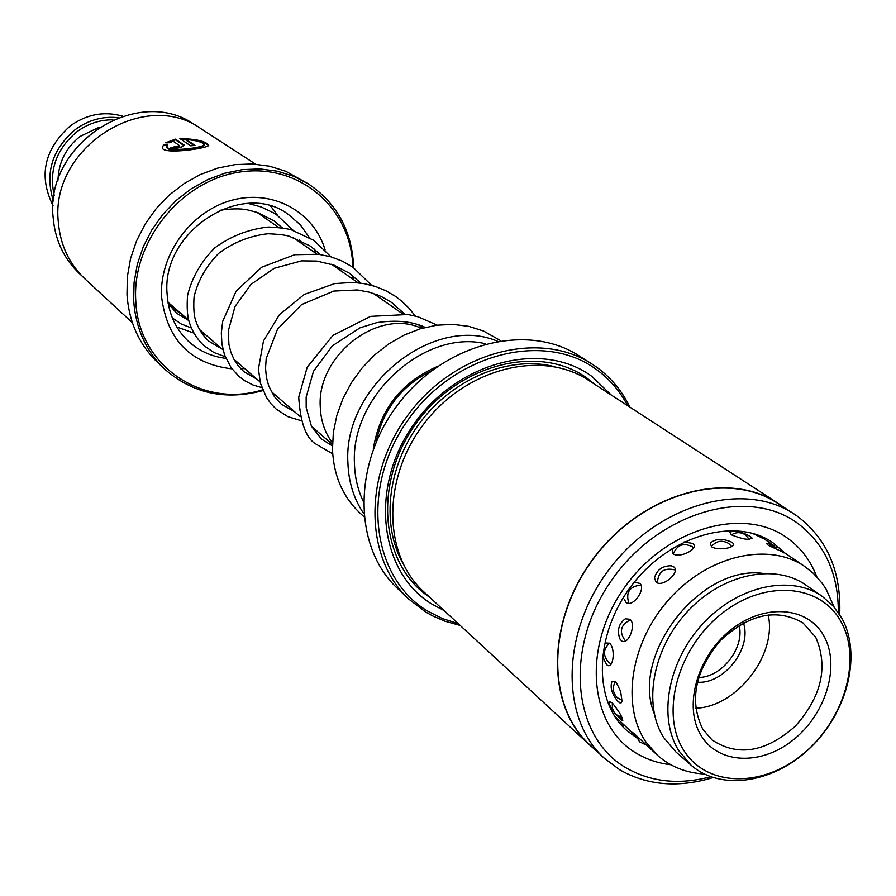 <?xml version="1.0" encoding="UTF-8"?>
<svg xmlns="http://www.w3.org/2000/svg" width="896" height="896" viewBox="0 0 896 896"><rect width="100%" height="100%" fill="white"/><g stroke="black" fill="none" stroke-linecap="round" stroke-linejoin="round"><path stroke-width="1.34" d="M421.557 328.406C378.638 307.619 316.568 355.387 320.275 407.075C320.813 420.851 324.89 432.824 332.506 442.994M500.651 340.659L483.459 330.982L468.731 326.346L453.04 324.397L436.778 325.203L420.381 328.754L404.298 334.992L388.954 343.762L374.774 354.827L362.163 367.909L351.445 382.637L342.933 398.608L336.851 415.397L333.334 432.522L332.494 449.546C333.682 475.955 343.022 497.291 360.506 513.542L363.888 516.611M485.699 343.806C424.749 328.731 350.258 396.301 354.469 463.803C354.872 477.411 357.806 489.922 363.25 501.346M363.608 513.341C353.808 498.87 348.578 482.082 347.917 462.952C342.742 386.635 433.317 313.79 497.414 341.197M437.651 366.363C401.072 382.234 379.602 409.853 373.251 449.221M431.514 370.821C401.52 385.65 383.029 409.438 376.051 442.165M774.435 546.47C769.63 543.861 767.032 542.909 766.606 543.592L768.488 545.418L784.851 553.045M752.125 533.221L763.806 538.709M711.525 546.728C718.469 551.398 738.461 547.322 732.446 542.73L731.774 542.203C722.893 538.216 715.714 538.507 710.226 543.11L711.525 546.728M656.208 582.288C663.074 587.686 681.038 571.704 673.646 566.787L671.126 565.757C662.29 565.846 656.723 569.923 654.45 577.998L656.208 582.288M621.264 640.584C627.827 646.666 636.787 624.691 629.955 619.282L625.262 618.811C618.598 623.851 616.84 630.605 619.976 639.061L621.264 640.584M618.341 701.893L621.141 702.867L622.026 701.165L620.626 691.342L616.661 683.234L615.485 681.979L611.99 681.464C609.818 687.557 611.934 694.366 618.341 701.893M704.301 773.998C686.246 772.957 670.779 766.842 657.888 755.653L634.491 733.925L632.464 732.39L634.267 734.653M635.992 736.254L614.331 715.736M750.355 536.525C741.485 531.597 734.653 530.163 729.848 532.224L731.349 534.834C743.086 539.482 749.896 540.456 751.789 537.746L750.355 536.525M672.011 548.587L673.008 553.784C679.997 558.824 700.213 548.15 692.597 543.446L684.141 541.89M624.254 599.346L626.114 602.482C632.699 608.138 646.677 588.426 639.677 583.374L635.667 582.456M602.403 656.029L606.592 664.619C613.032 670.925 616.101 648.872 609.549 643.205L605.315 642.947M615.518 714L622.216 720.552C623.101 718.189 619.741 712.242 612.114 702.71L609.515 701.691C608.63 703.203 610.075 706.608 613.861 711.894M657.888 755.653L646.229 742.426C620.57 705.779 630.493 641.626 669.782 598.506C708.814 555.106 768.914 541.666 804.854 566.574L813.512 573.496L822.36 583.498L826.101 589.12L834.086 607.018M654.158 713.373C630.358 654.674 700.202 564.816 762.955 573.395M171.685 306.555L172.189 307.048L171.394 306.622M173.466 306.992L170.845 304.842M182.952 315.202L173.779 308.829L168.112 303.106M270.76 206.214L277.85 215.734M205.206 334.443L202.418 334.286M193.827 333.066L176.87 327.006M258.754 212.934L260.814 215.018M683.592 750.064C706.395 787.147 762.182 788.066 803.018 754.04C844.166 720.541 862.176 659.501 841.075 621.824C820.602 583.654 764.12 579.085 720.955 614.23C677.454 648.816 660.139 713.507 683.592 750.064M841.758 618.083C861.829 654.147 847.885 711.166 811.238 746.883C774.827 782.88 721.336 791.706 691.029 765.139L678.81 750.736C657.63 717.36 668.013 660.867 703.203 623.358C738.181 585.614 790.843 574.269 822.226 596.344L833.19 605.998L841.758 618.083M822.226 596.344L805.661 584.909C774.435 562.946 722.198 574.078 687.59 611.397C652.758 648.48 642.589 704.435 663.69 737.587L675.864 751.912L691.029 765.139M701.221 735.706C683.178 707.146 696.73 657.115 730.374 630.28C763.773 603.019 807.688 606.245 823.816 635.869C840.437 665.112 826.47 712.936 794.248 739.099C762.272 765.688 718.782 764.669 701.221 735.706M815.685 637.19L802.939 622.877C776.776 607.936 749.235 613.861 720.306 640.651C694.893 671.328 689.035 700.818 702.744 729.109L711.984 739.894C737.733 756.896 765.464 752.371 795.178 726.331C821.666 696.506 828.498 666.792 815.685 637.19M698.611 677.466C721.706 677.533 744.901 647.696 739.133 625.33M743.422 622.888C752.181 648.234 724.024 684.454 697.301 682.214M695.61 708.221C736.747 707.09 777.258 654.976 768.197 614.835M122.606 116.166C104.227 110.925 86.744 114.184 70.179 125.966C44.083 149.486 38.371 176.053 53.043 205.666M112.907 119.818C99.882 119.717 87.875 123.704 76.888 131.79C56.325 149.061 48.765 170.251 54.186 195.362M53.424 200.962C44.766 173.32 52.002 149.554 75.118 129.685C88.357 120.03 102.693 116.043 118.149 117.701M57.994 180.152C58.52 162.378 65.901 147.806 80.136 136.438L99.109 127.254M713.003 777.56C678.362 788.077 647.259 785.478 619.696 769.765L604.43 758.33C559.619 718.054 561.142 630.582 610.736 567.347C659.781 503.675 744.162 480.614 794.259 514.102L797.821 516.544C827.422 539.314 841.378 571.995 839.686 614.578M443.979 610.467L432.365 604.363C379.49 572.925 368.906 488.006 413.291 425.04C456.915 361.57 542.147 339.674 591.73 376.309L611.363 395.102M429.666 597.251C380.419 564.906 372.602 483.213 415.946 423.64C458.606 363.586 539.84 343.426 587.384 378.414L595.022 384.496M627.648 405.675C619.987 391.093 609.594 379.042 596.467 369.522C544.04 330.59 453.566 353.662 407.266 421.042C360.158 487.872 371.56 577.92 427.661 611.094L442.378 618.554L458.237 623.638M460.208 625.453L444.718 621.13L432.544 615.854L425.622 611.968L408.923 599.211C363.686 557.614 363.126 472.102 410.502 411.712C457.33 350.896 540.333 330.344 591.808 363.91L596.658 367.192C610.96 377.586 622.037 390.902 629.899 407.131M838.32 612.517C838.466 573.776 824.925 544.04 797.698 523.32C747.835 486.36 658.93 511.963 611.722 580.126C563.741 647.774 572.13 736.602 625.789 767.682C650.798 782.074 679.09 785.086 710.674 776.742M783.317 507.002L777.862 503.182C727.978 469.84 644.19 492.542 595.616 555.598C546.504 618.229 545.182 705.018 589.792 745.136L594.854 749.482M589.792 745.136L423.898 591.92C382.614 554.68 381.942 477.333 424.738 422.778C467.04 367.842 542.17 349.406 588.437 380.218L777.862 503.182M591.808 363.91L579.029 355.79C527.856 322.426 445.525 342.686 399.157 402.898C352.251 462.683 352.934 547.467 397.902 588.829L408.923 599.211M794.259 514.102L777.739 503.384C727.933 470.086 644.269 492.766 595.773 555.722C546.739 618.251 545.406 704.917 589.971 744.968L604.43 758.33M197.299 126.504L195.16 125.115C138.634 83.81 44.688 143.674 53.122 217.258C55.037 240.038 63.874 258.866 79.621 273.762L81.491 275.486M308.482 183.949L285.712 171.237L269.562 166.197L252.504 163.968L234.965 164.618L217.414 168.168L200.312 174.541L184.117 183.579L169.254 195.07L156.15 208.69L145.152 224.101L136.539 240.867L130.558 258.541L127.355 276.651L126.986 294.717C129.013 322.168 139.272 344.803 157.763 362.622L164.606 369.062C146.003 351.142 135.699 328.362 133.683 300.731L134.064 282.542L137.312 264.298L143.36 246.49L152.029 229.6L163.128 214.066L176.333 200.334L191.296 188.754L207.603 179.637L224.829 173.197L242.502 169.613L260.142 168.941L277.312 171.181L293.563 176.232L308.482 183.949C336.963 203.325 352.016 230.978 353.651 266.941L353.674 267.736M352.8 267.131C351.669 209.171 300.429 163.43 241.293 171.83C182.123 179.346 131.678 241.013 135.778 300.955C138.197 366.005 202.63 408.811 262.64 389.827M163.654 144.469L167.81 144.278L166.891 146.675C167.608 152.578 206.427 147.37 203.907 144.435C202.328 142.061 196.414 140.414 186.178 139.507L195.014 145.443L190.624 145.813L179.883 138.566C195.81 138.936 205.374 141.098 208.578 145.051C211.714 147.75 163.184 155.187 162.31 147.862L163.654 144.469L162.299 147.829M175.179 146.597L179.67 145.757L173.118 141.21L169.814 142.722L165.648 142.8L175.538 139.126L184.296 145.275C181.362 147.84 176.87 148.68 170.811 147.806L175.179 146.597L175.213 147.358L172.01 148.232M132.362 322.672L84.963 278.891C69.115 263.906 60.234 244.933 58.318 221.995C49.874 147.851 144.558 87.45 201.443 129.024L255.573 164.158M352.542 278.925L352.733 275.643M353.517 276.259L353.293 279.451M262.954 390.589C225.299 400.646 192.517 393.467 164.606 369.062M179.581 146.362L175.213 147.358M183.915 144.816L183.96 145.566L175.582 139.877L175.538 139.126M175.582 139.877L167.003 142.766M203.93 144.872L203.941 145.197C206.461 148.109 167.642 153.35 166.936 147.437L166.902 146.798M194.029 145.499L186.211 140.246L186.178 139.507M208.544 145.678C205.341 142.005 196.28 139.854 181.384 139.216M167.216 145.051L163.688 145.23M401.71 399.683L396.67 406.168M402.483 562.576C380.554 522.67 388.058 463.658 421.714 420.437C455.302 377.149 510.642 355.309 554.725 366.71M670.746 764.714C658.067 763.246 646.509 759.371 636.07 753.066C589.008 725.458 581.986 647.472 624.03 588.213C665.403 528.506 743.299 505.77 787.349 538.037C800.789 547.702 810.611 560.627 816.805 576.8M785.12 553.179L772.89 542.707C736.445 517.003 671.171 534.33 632.587 584.326C593.656 634.054 592.973 701.59 626.875 730.565L636.597 737.822M315.594 253.187L314.373 249.11M309.355 237.552L300.317 224.818L288.579 214.626C242.738 179.155 160.955 231.146 167.115 294.112C168.459 313.869 175.896 329.907 189.414 342.205C199.808 351.277 211.971 356.664 225.904 358.378M231.974 368.85C190.613 363.978 167.149 340.021 161.594 296.979C159.051 255.069 190.669 211.355 231.594 200.312C272.462 188.866 313.914 211.646 325.114 249.962M244.608 368.502L240.856 368.816M256.861 212.274L278.645 227.45M292.858 237.339L316.893 254.094M331.475 264.253L358.075 282.789M373.206 293.328L402.595 313.802M418.264 324.71L422.99 328.003M167.978 302.243L188.653 320.13M199.27 329.314L223.048 349.866M233.912 359.262L260.086 381.898M271.264 391.552L300.149 416.528M311.517 426.362L332.461 444.472M619.427 702.677L620.166 702.979M761.578 537.197L774.39 545.888M782.342 551.286L804.854 566.574M622.216 720.552L622.776 720.608M752.114 538.395L751.789 537.746M612.304 702.878L612.371 708.378L614.286 712.544L616.134 714.594L621.925 717.416M609.526 643.194C603.12 649.342 602.862 655.749 608.754 662.413L611.229 664.037M641.01 585.099C629.507 586.253 625.464 592.357 628.891 603.4M693.661 547.848L692.317 546.728C683.402 542.427 677.051 544.846 673.266 553.963M749.28 539.347L745.304 534.789C740.645 531.944 736.019 531.978 731.416 534.878M790.642 556.92L785.669 553.549M620.648 724.259L623.65 725.178M762.126 538.294L761.006 536.278M635.69 735.022L639.565 741.821L645.579 744.71M615.294 681.822C612.058 687.702 612.786 693.045 617.49 697.85L622.115 700.37M630.515 619.808C620.402 624.893 618.733 631.982 625.509 641.066M675.304 570.102L674.834 569.878C663.858 567.358 658.056 571.726 657.429 582.949M731.763 546.616L728.616 543.413C721.974 539.728 716.229 540.792 711.39 546.627M783.238 552.966L778.915 547.77L769.339 545.966M169.68 304.875L167.978 302.277M191.307 327.947L181.238 323.994L172.346 317.946M248.315 203.459L261.33 207.01L273.392 212.822L277.133 215.23L293.294 230.462M299.634 240.005L301.336 243.253M225.232 356.742L213.954 352.531L204.098 345.8C197.03 339.181 191.99 330.994 188.966 321.261C187.275 315.594 186.794 307.048 187.533 295.624C191.778 277.906 200.827 262.024 214.682 247.957C230.742 236.118 248.662 229.141 268.442 227.024C279.866 227.629 287.594 228.614 291.637 229.97L313.79 240.363L330.982 256.838M337.165 266.414L338.643 269.237M261.789 387.587L252.952 384.966L244.843 380.811L239.03 376.454L231.101 367.651L224.538 354.883L221.95 344.288L221.312 333.01L222.69 321.362L236.118 291.166L261.621 267.266L294.717 254.722L318.506 254.274L330.725 256.771L342.306 261.128L352.968 267.254L371.616 285.331M377.586 294.918L378.739 297.181M301.291 420.75L287.84 416.64L276.192 409.091L270.939 403.715L266.515 397.533L260.411 383.174L258.429 368.995L263.48 340.95L279.429 314.675L304.27 294.437L334.667 283.584L352.957 282.408L364.347 283.674L375.368 286.462L385.818 290.707L395.494 296.386L401.856 301.269L409.058 308.235L415.33 316.053M421.198 325.752L421.971 327.298M332.707 453.858L316.266 444.248C306.242 438.749 300.384 423.058 298.715 397.186L307.194 367.214L332.987 335.384L370.574 316.366L407.994 314.507L418.208 316.848L437.147 325.147M188.754 320.499L176.478 313.152L168.157 303.352M219.341 210.392C230.966 208.566 240.307 208.387 247.363 209.854L257.566 212.509L273.829 220.774L282.464 227.954M222.04 348.992L208.678 341.107C202.518 335.395 198.083 328.272 195.395 319.726C193.894 314.765 193.446 307.171 194.051 296.957C197.803 280.941 205.979 266.437 218.568 253.456C233.229 242.458 249.637 235.883 267.826 233.744C278.398 234.181 285.622 235.043 289.486 236.309L310.352 246.098L320.264 254.509M257.13 379.333L243.746 371.549L238.437 366.072L234.114 359.632L230.91 352.352L228.906 344.378L228.312 330.848L235.032 306.477L250.992 284.39L274.221 268.285L301.549 260.87L316.814 261.061L333.984 265.126L349.418 273.202L360.886 283.125M294.818 411.925L281.086 404.006L274.378 396.614L268.789 386.042L266.426 377.507L265.541 368.312L266.179 358.691L277.536 329.09L301.571 304.584L333.838 291.066L357.37 289.957L369.611 292.242L381.192 296.464L391.787 302.557L404.622 314.026M332.45 445.939L321.373 438.984L311.427 426.182L306.197 407.646L306.152 397.118L313.488 371.28L332.382 345.834L360.046 327.813L376.678 322.661C395.998 319.738 412.194 321.317 425.264 327.41M179.704 146.507L179.67 145.824M166.936 147.437L166.891 146.675"/></g></svg>
